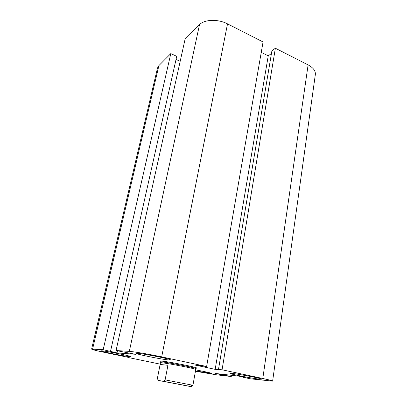 <?xml version="1.0" encoding="UTF-8"?>
<svg xmlns="http://www.w3.org/2000/svg" width="407" height="407" viewBox="0 0 407 407"><rect width="100%" height="100%" fill="white"/><g stroke="black" fill="none" stroke-linecap="round" stroke-linejoin="round"><path stroke-width="0.61" d="M160.175 361.136L161.813 361.121C168.768 361.65 197.873 367.44 196.53 368.004M168.869 359.961C162.118 359.478 135.617 354.141 136.447 353.413C135.684 352.187 171.795 359.091 170.492 359.92L168.869 359.961M259.005 379.1C251.099 378.235 229.258 373.931 229.98 373.372C229.156 372.303 262.81 378.479 261.732 379.202L259.005 379.1M195.716 369.907C203.927 371.372 212.301 373.224 211.961 373.484L195.533 370.935M129.512 356.598C124.491 356.252 100.498 351.434 101.226 350.91C100.59 349.995 131.619 356.003 130.52 356.578L129.512 356.598M128.719 357.432L105.454 352.604C96.739 350.773 92.124 349.608 91.606 349.104L157.478 68.061L158.888 65.603L170.808 53.592L103.185 349.715L117.028 352.915L135.5 354.283L116.066 350.534L129.324 351.378C133.761 351.607 149.628 354.304 161.691 356.898L206.629 366.493L195.391 365.14L215.166 369.347L222.064 369.79L262.8 378.49C269.225 379.879 272.502 380.759 272.619 381.135L249.771 378.739L239.23 376.19L214.942 373.407L231.278 376.546L215.924 374.73L195.436 371.255M170.808 53.592L176.735 56.324L110.541 351.256M176.033 59.442L180.174 61.34M206.629 366.493L263.059 41.962L227.523 23.871C218.081 18.87 204.39 19.353 199.501 24.674L185.078 39.209L116.066 350.534M218.493 369.429L271.896 50.829L275.371 48.23L222.064 369.79M261.248 52.371L268.238 55.856L215.166 369.347M268.238 55.856L271.449 53.475M275.371 48.23L308.109 64.896C313.283 67.694 315.695 70.92 315.333 74.562L272.619 381.135M117.491 350.834L117.028 352.915M91.606 349.104L103.185 349.715M160.058 364.112L128.683 357.605M243.544 377.101L243.498 377.416M222.339 374.252L222.227 374.928M225.346 374.598L225.234 375.279M231.476 375.3L231.278 376.546M191.076 386.619L192.918 385.312L195.462 371.103M158.44 380.459L191.031 386.645L190.44 386.462L192.206 385.124L165.115 379.873L163.314 381.262L158.44 380.459L157.336 378.637L160.134 364.469L167.938 365.288L165.115 379.873M160.134 364.469L167.938 365.288M163.314 381.262L190.44 386.462M166.178 381.888L184.249 385.348L166.178 381.888M192.918 385.312L192.206 385.124M195.508 371.067L195.609 369.347C193.93 368.228 162.586 362.301 160.546 362.723L160.007 364.357M196.021 368.839L196.21 368.61C194.515 367.435 162.332 361.355 160.256 361.813L160.353 362.103M158.888 65.603L92.603 349.038M308.109 64.896L262.8 378.49M199.501 24.674L129.324 351.378M227.523 23.871L161.691 356.898M195.609 369.347L196.21 368.61M160.546 362.723L160.256 361.813"/></g></svg>
